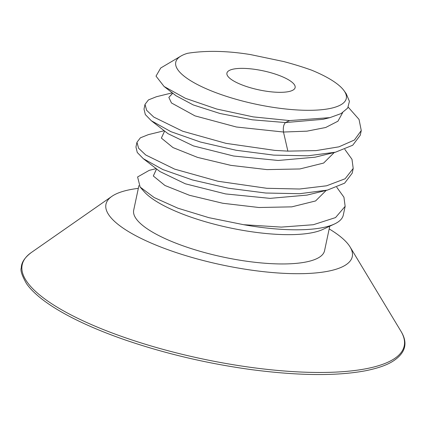 <?xml version="1.0" encoding="UTF-8"?>
<svg xmlns="http://www.w3.org/2000/svg" width="426" height="426" viewBox="0 0 426 426"><rect width="100%" height="100%" fill="white"/><g stroke="black" fill="none" stroke-linecap="round" stroke-linejoin="round"><path stroke-width="0.64" d="M348.239 107.187L359.038 119.408L361.264 130.537L354.432 140L338.936 146.832L316.097 150.596L287.864 151.129L274.818 150.389L225.993 143.354L182.701 131.229L153.759 117.07L146.65 110.329L145.016 104.375L148.445 99.913L156.459 96.718L172.29 92.841M145.016 104.375L144.009 109.115L145.33 114.583L151.347 120.766L170.97 131.687L200.422 142.028L236.142 150.266L273.812 155.128L307.796 155.804L335.475 152.204L315.091 157.199L278.119 160.469L233.661 156.028L193.425 145.91L168.004 133.668L151.347 120.766M344.778 149.313L351.982 159.297L353.207 168.435L345.124 178.76L326.588 185.795L299.526 189.016L266.761 188.287L217.936 181.252L174.644 169.127L145.703 154.968L138.594 148.227L136.959 142.273L140.388 137.816L148.397 134.621L164.234 130.745M136.959 142.273L135.953 147.013L137.268 152.481L143.285 158.658L162.902 169.58L192.355 179.926L228.08 188.164L265.755 193.026L299.739 193.702L327.424 190.102L344.65 183.137L352.201 173.174L353.207 168.435M361.264 130.537L360.258 135.271L352.712 145.239L335.475 152.204M344.07 90.733L346.226 93.763L349.427 101.329L347.712 108.044L341.104 113.572L329.889 117.645L289.563 120.574L253.241 116.889L216.738 109.035L185.459 98.321L164.09 86.489L156.012 76.121L160.735 67.99L180.938 56.056A87.17 24.388 12 0 0 255.957 104.205A87.17 24.388 12 0 0 344.07 90.733A87.17 24.388 12 0 0 311.443 70.098L307.78 68.826C300.942 66.451 292.966 64.033 283.854 61.578L250.504 54.581C228.373 50.982 208.261 50.417 190.166 52.893L187.546 53.309A87.17 24.388 12 0 0 180.938 56.056M345.151 206.333L343.292 215.082A108.481 30.352 -168 0 1 334.495 223.991A108.481 30.352 -168 0 1 243.64 224.704L281.325 227.106L313.328 224.726L335.544 217.585L345.151 206.333L343.926 197.195L336.721 187.211M267.89 91.441A34.868 9.755 12 0 0 295.133 87.596A34.868 9.755 12 0 0 254.168 69.257A34.868 9.755 12 0 0 226.92 73.096A34.868 9.755 12 0 0 267.89 91.441M156.667 169.021L156.379 169.058M156.177 168.643L149.265 170.336L137.598 176.96L140.149 187.067L154.191 197.563L177.908 208.202L208.825 217.654L243.64 224.704M140.149 187.067L143.892 191.386A97.559 27.296 12 0 0 254.546 232.17A97.559 27.296 -168 0 0 322.871 229.428L334.495 223.991M329.761 226.206L324.553 250.712A97.559 27.296 -168 0 1 248.321 261.463A97.559 27.296 12 0 1 133.7 210.146L138.935 185.523M342.621 112.693L337.946 121.197L325.688 127.496L306.96 131.165L283.487 132.033L236.377 127.001L194.975 115.867L171.47 102.964L168.845 97.389L172.503 93.528M164.638 131.059L161.363 138.093L172.988 147.577L197.557 157.396L230.823 165.357L267.022 169.612L299.861 168.957L323.638 163.057L334.25 152.503L323.638 163.057L299.861 168.957L267.022 169.612L230.823 165.357L197.557 157.396L172.988 147.577L161.363 138.093L164.447 131.426M156.582 168.957L153.312 175.991L164.937 185.48L189.501 195.294L222.771 203.261L258.971 207.51L291.805 206.855L315.581 200.955L326.194 190.401L315.581 200.955L291.805 206.855L258.971 207.51L222.771 203.261L189.501 195.294L164.937 185.48L153.312 175.991L156.39 169.324M289.563 120.574L285.5 122.56L252.362 119.807L220.024 113.502L193.271 104.94L176.055 95.765L193.271 104.94L220.024 113.502L252.362 119.807L285.5 122.56C283.62 124.445 282.949 127.603 283.487 132.033L287.864 151.129M159.91 171.54L185.363 183.808L225.599 193.926L270.063 198.367L307.029 195.103L270.063 198.367L225.599 193.926L185.363 183.808L159.942 171.561L143.285 158.658M329.181 228.927A125.915 35.23 -168 0 1 350.129 247.027A125.915 35.23 -168 0 1 253.901 270.483A125.915 35.23 12 0 1 111.836 196.375L31.295 252.543A195.278 54.634 12 0 0 251.622 367.478A195.278 54.634 -168 0 0 400.855 331.098C408.31 343.058 405.6 353.143 392.735 361.344C386.6 365.226 377.441 368.383 365.258 370.812C336.231 376.169 298.141 375.759 250.989 369.576C207.222 363.516 165.426 353.687 125.585 340.086C103.992 332.621 85.211 324.681 69.241 316.268C56.631 309.59 46.482 303.019 38.787 296.555C33.265 291.879 29.144 287.529 26.423 283.492C21.907 275.468 20.203 270.265 21.3 267.879C21.311 262.677 24.644 257.565 31.295 252.543M138.328 188.361A125.915 35.23 12 0 0 111.836 196.375M315.091 157.199L278.119 160.469L233.661 156.028L193.425 145.91L168.004 133.668M283.487 132.033L236.377 127.001L194.975 115.867L171.47 102.964L168.845 97.389L172.695 93.161M329.889 117.645L323.148 119.301L285.5 122.56M164.09 86.489L176.055 95.765M307.029 195.097L327.418 190.102M350.129 247.027L400.855 331.098"/></g></svg>
